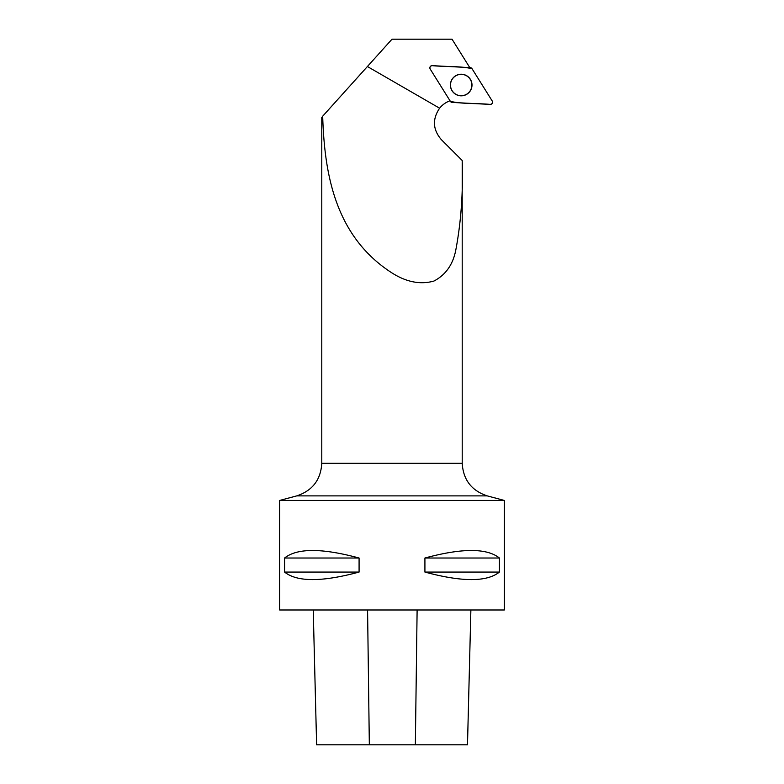<?xml version="1.0" encoding="UTF-8"?>
<svg xmlns="http://www.w3.org/2000/svg" width="784" height="784" viewBox="0 0 784 784"><rect width="100%" height="100%" fill="white"/><g stroke="black" fill="none" stroke-linecap="round" stroke-linejoin="round"><path stroke-width="1.18" d="M430.2 69.061L450.388 101.371A2.225 2.225 93 0 0 452.162 102.42L490.206 104.409A2.225 2.225 93 0 0 492.215 100.999L472.027 68.688A2.225 2.225 93 0 0 470.253 67.649L432.209 65.65A2.225 2.225 93 0 0 430.2 69.061M470.508 90.513A10.8 10.8 93 0 0 466.686 75.725A10.8 10.8 93 0 0 451.907 79.547A10.8 10.8 93 0 0 455.729 94.335A10.8 10.8 93 0 0 470.508 90.513M334.425 103.165L322.685 116.208C324.488 175.675 335.875 236.464 391.392 272.567C406.053 282.054 420.234 284.886 433.924 281.064C445.675 274.9 452.956 264.58 455.788 250.096C461.061 222.195 463.207 192.325 462.197 160.485L462.217 463.315L321.783 463.315C320.783 479.808 312.444 490.666 296.764 495.88L279.653 500.447L504.347 500.447L504.347 609.981L279.653 609.981L279.653 500.447M469.538 67.61A23.589 23.589 -87 0 1 469.459 67.091L452.035 39.2L392 39.2L322.685 116.208M462.197 160.485L441.353 139.66C432.797 129.634 432.219 119.148 439.608 108.212A23.589 23.589 -87 0 1 450.016 100.773M467.499 744.8L470.88 609.981L467.489 744.8L316.618 744.8L313.237 609.981M284.582 558.022C297.136 547.996 321.969 547.996 359.082 558.022L359.082 572.065C321.969 582.091 297.136 582.091 284.582 572.065L284.582 558.022L359.082 558.022M424.918 558.022C462.031 547.996 486.864 547.996 499.418 558.022L499.418 572.065C486.864 582.091 462.031 582.091 424.918 572.065L424.918 558.022L499.418 558.022M424.918 572.065L499.418 572.065M284.582 572.065L359.082 572.065M450.496 85.035A10.692 10.692 -87 0 1 466.529 75.774A10.692 10.692 -87 0 1 466.529 94.286A10.692 10.692 -87 0 1 450.496 85.035M472.027 68.698C459.463 65.817 445.371 66.963 432.219 65.65C430.181 65.983 429.514 67.12 430.2 69.061L450.388 101.361C462.952 104.243 477.044 103.096 490.196 104.409C492.234 104.076 492.901 102.939 492.215 100.999L472.027 68.698M439.608 108.212L367.412 66.522M415.353 744.8L417.117 609.981M369.333 744.8L367.578 609.981M296.764 495.88L487.236 495.88L504.347 500.447M321.783 117.208L321.783 463.315M316.618 744.8L313.228 609.981M462.217 463.315C463.217 479.808 471.556 490.666 487.236 495.88"/></g></svg>
